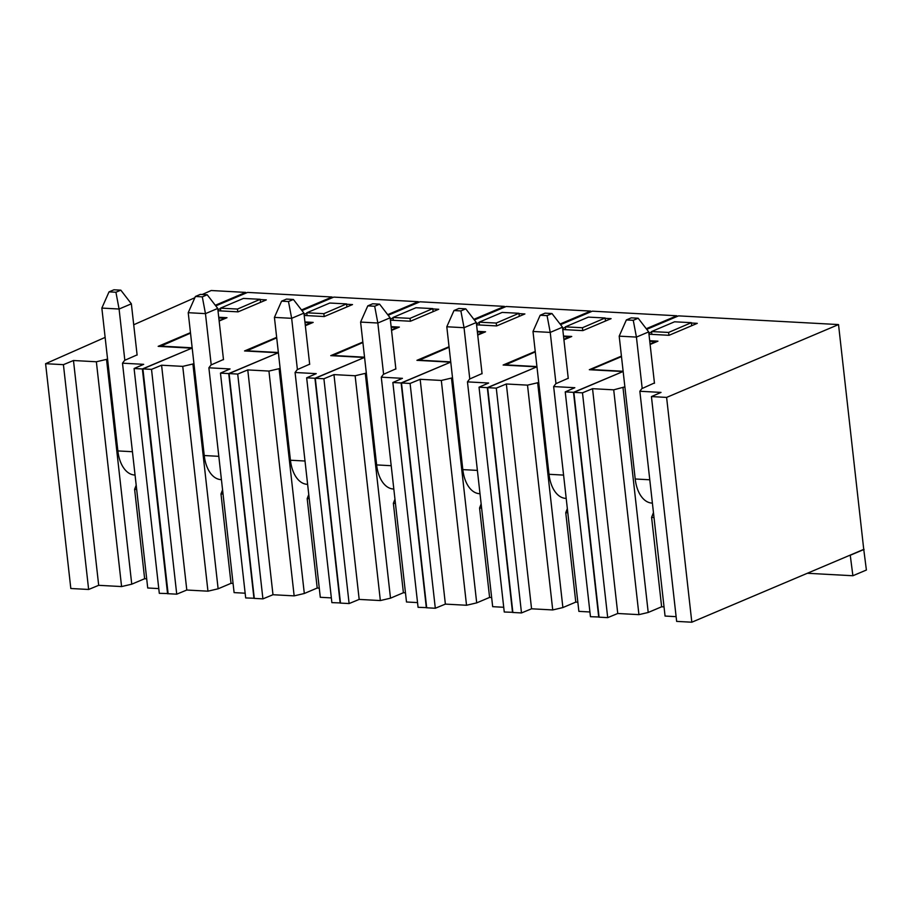 <?xml version="1.0" encoding="UTF-8"?>
<svg xmlns="http://www.w3.org/2000/svg" width="912" height="912" viewBox="0 0 912 912"><rect width="100%" height="100%" fill="white"/><g stroke="black" fill="none" stroke-linecap="round" stroke-linejoin="round"><path stroke-width="1.37" d="M158.779 588.593L147.721 587.989L122.504 363.181L124.625 360.365L137.096 354.882M146.695 578.835L144.643 578.721L131.75 584.193L121.581 586.564L98.69 585.322L88.635 589.471L70.817 588.502L45.6 363.694L105.131 337.394M168.093 593.552L159.304 593.324L134.087 368.516L143.674 364.333L122.504 363.181M202.19 294.496L211.208 290.518L245.681 292.399L215.3 305.269M245.773 293.185L245.681 292.399M167.58 593.769L142.363 368.961L191.509 348.316M142.363 368.961L134.087 368.516M133.711 324.763L194.837 297.745M45.6 363.694L63.418 364.663L88.635 589.471M63.418 364.663L73.473 360.514L98.69 585.322M121.581 586.564L96.364 361.768L73.473 360.514M131.75 584.193L106.533 359.385L96.364 361.768M136.663 489.425L134.611 489.322L144.643 578.721M134.611 489.322L136.196 485.207M107.548 358.952L106.533 359.385M224.58 318.721L219.097 320.534M190.46 332.663L158.175 346.343L191.486 348.156M224.489 318.242L218.812 317.935M237.781 311.836L237.473 309.054L220.396 308.176L220.704 310.912M260.536 302.339L260.194 299.296L243.413 298.429L220.396 308.176M260.194 299.296L237.473 309.054M120.829 290.164L131.362 303.821L119.084 309.02L115.927 292.239L120.829 290.164L113.943 289.788L109.03 291.863L101.848 308.085L119.084 309.02L124.83 360.274M137.119 355.076L131.362 303.821M109.03 291.863L115.927 292.239M132.434 451.714L117.865 450.927A31.931 18.696 93.1 0 0 134.554 475.004L135.056 475.038M117.865 450.927L101.848 308.085M223.474 359.488L211.003 364.982L208.882 367.798L234.099 592.606L245.157 593.21M222.574 489.824L220.989 493.928L231.021 583.338L233.073 583.452M231.021 583.338L218.128 588.799L207.959 591.181L182.742 366.373L161.584 365.222L186.8 590.03L207.959 591.181M192.181 348.019L142.899 368.904L168.116 593.712L176.734 594.179L186.8 590.03M254.288 598.249L245.681 597.93L220.465 373.122L230.052 368.95L208.882 367.798M215.779 305.885L247.597 292.41L332.059 297.004L301.496 309.955M332.15 297.791L332.059 297.004M277.886 352.921L228.741 373.578L253.958 598.386M228.741 373.578L220.465 373.122M142.899 368.904L151.517 369.371L161.584 365.222M176.734 594.179L151.517 369.371M218.128 588.799L192.911 363.991L182.742 366.373M193.925 363.557L192.911 363.991M220.989 493.928L223.041 494.042M277.864 352.762L244.553 350.949L276.655 337.349M304.996 322.54L310.867 322.859L305.292 325.219M219.154 321.024L226.985 317.707L218.732 317.262M190.517 333.154L160.124 346.446M192.158 347.803L160.056 346.058M217.888 309.692L220.442 308.609M218.002 310.764L238.078 311.858L266.315 299.888L260.228 299.558M307.093 315.609L306.774 312.793L323.851 313.671L324.17 316.544M346.913 306.945L346.571 303.901L329.791 303.035L306.774 312.793M323.851 313.671L346.571 303.901M207.206 294.77L217.74 308.427L205.462 313.637L202.304 296.856L207.206 294.77L200.321 294.394L195.407 296.48L188.225 312.691L205.462 313.637L211.208 364.891M223.497 359.693L217.74 308.427M195.407 296.48L202.304 296.856M218.812 456.331L204.242 455.533A31.931 18.696 93.1 0 0 220.932 479.621L221.434 479.644M204.242 455.533L188.225 312.691M309.658 364.184L297.198 369.668L295.078 372.495L320.294 597.292L331.341 597.896M308.769 494.521L307.184 498.625L317.205 588.023L319.268 588.137M317.205 588.023L304.312 593.495L294.154 595.878L268.937 371.07L247.768 369.919L272.984 594.727L294.154 595.878M278.377 352.716L229.083 373.589L254.3 598.397L262.918 598.876L272.984 594.727M340.472 602.935L331.877 602.627L306.66 377.819L316.247 373.646L295.078 372.495M301.975 310.582L333.781 297.107L418.255 301.701L387.68 314.651M418.334 302.488L418.255 301.701M364.07 357.618L314.936 378.263L340.153 603.071M314.936 378.263L306.66 377.819M229.083 373.589L237.713 374.068L247.768 369.919M262.918 598.876L237.713 374.068M304.312 593.495L279.095 368.687L268.937 371.07M280.121 368.254L279.095 368.687M307.184 498.625L309.236 498.739M364.059 357.458L330.748 355.646L362.851 342.046M391.18 327.237L397.062 327.556L391.487 329.916M305.349 325.709L313.169 322.403L304.927 321.947M276.712 337.85L246.297 351.052M278.354 352.499L246.24 350.755M304.072 314.389L306.82 313.215M304.198 315.449L324.262 316.544L352.511 304.574L346.617 304.255M393.277 320.306L392.969 317.479L410.035 318.356L410.366 321.229M433.109 311.642L432.767 308.598L415.975 307.732L392.969 317.479M410.035 318.356L432.767 308.598M293.402 299.467L303.935 313.124L291.658 318.322L288.488 301.541L293.402 299.467L286.505 299.09L281.591 301.165L274.421 317.387L291.658 318.322L297.403 369.588M309.681 364.378L303.935 313.124M281.591 301.165L288.488 301.541M305.007 461.016L290.438 460.229A31.931 18.696 93.1 0 0 307.127 484.318L307.629 484.34M290.438 460.229L274.421 317.387M395.854 368.87L383.393 374.365L381.273 377.18L406.49 601.988L417.536 602.593M394.953 499.206L393.368 503.31L403.4 592.72L405.452 592.834M403.4 592.72L390.507 598.181L380.35 600.563L355.133 375.755L333.963 374.604L359.18 599.412L380.35 600.563M364.572 357.401L315.278 378.286L340.495 603.094L349.114 603.562L359.18 599.412M426.668 607.631L418.072 607.312L392.855 382.504L402.431 378.332L381.273 377.18M388.159 315.267L419.976 301.792L504.439 306.386L473.875 319.337M504.53 307.173L504.439 306.386M450.266 362.303L401.132 382.96L426.337 607.768M401.132 382.96L392.855 382.504M315.278 378.286L323.897 378.754L333.963 374.604M349.114 603.562L323.897 378.754M390.507 598.181L365.29 373.373L355.133 375.755M366.316 372.94L365.29 373.373M393.368 503.31L395.432 503.424M450.243 362.144L416.932 360.331L449.035 346.731M477.375 331.922L483.246 332.242L477.671 334.601M391.533 330.406L399.365 327.089L391.111 326.644M362.896 342.536L332.492 355.737M364.549 357.185L332.435 355.441M390.268 319.075L393.015 317.912M390.382 320.146L410.457 321.241L438.706 309.271L432.812 308.951M479.473 324.991L479.153 322.175L496.231 323.053L496.55 325.926M519.304 316.327L518.962 313.283L502.17 312.417L479.153 322.175M496.231 323.053L518.962 313.283M379.597 304.152L390.131 317.809L377.842 323.019L374.684 306.238L379.597 304.152L372.7 303.776L367.787 305.862L360.605 322.073L377.842 323.019L383.599 374.273M395.876 369.075L390.131 317.809M367.787 305.862L374.684 306.238M391.202 465.713L376.633 464.915A31.931 18.696 93.1 0 0 393.311 489.003L393.813 489.026M376.633 464.915L360.605 322.073M482.049 373.567L469.577 379.05L467.457 381.877L492.674 606.674L503.732 607.278M481.148 503.903L479.564 508.007L489.596 597.417L491.648 597.52M489.596 597.417L476.702 602.878L466.534 605.26L441.317 380.452L420.158 379.301L445.375 604.109L466.534 605.26M450.756 362.098L401.474 382.972L426.691 607.78L435.309 608.258L445.375 604.109M512.863 612.317L504.256 612.009L479.039 387.201L488.627 383.029L467.457 381.877M474.354 319.964L506.171 306.489L590.634 311.083L560.071 324.034M590.725 311.87L590.634 311.083M536.461 367L487.316 387.646L512.533 612.454M487.316 387.646L479.039 387.201M401.474 382.972L410.092 383.45L420.158 379.301M435.309 608.258L410.092 383.45M476.702 602.878L451.486 378.07L441.317 380.452M452.5 377.636L451.486 378.07M479.564 508.007L481.616 508.121M536.438 366.841L503.128 365.028L535.23 351.428M563.57 336.619L569.441 336.938L563.867 339.298M477.728 335.092L485.56 331.786L477.307 331.33M449.092 347.233L418.688 360.434M450.733 361.882L418.631 360.137M476.463 323.771L479.21 322.597M476.577 324.832L496.652 325.926L524.89 313.956L518.996 313.637M565.668 329.688L565.349 326.861L582.426 327.739L582.745 330.611M605.488 321.024L605.146 317.98L588.365 317.114L565.349 326.861M582.426 327.739L605.146 317.98M465.781 308.849L476.315 322.506L464.037 327.704L460.879 310.924L465.781 308.849L458.896 308.473L453.982 310.547L446.8 326.77L464.037 327.704L469.783 378.97M482.072 373.76L476.315 322.506M453.982 310.547L460.879 310.924M477.386 470.398L462.817 469.612A31.931 18.696 93.1 0 0 479.507 493.7L480.008 493.723M462.817 469.612L446.8 326.77M568.233 378.252L555.773 383.747L553.652 386.563L578.869 611.371L589.916 611.975M567.344 508.588L565.759 512.692L575.78 602.102L577.843 602.216M575.78 602.102L562.886 607.563L552.729 609.946L527.512 385.138L506.342 383.986L531.559 608.794L552.729 609.946M536.951 366.784L487.658 387.668L512.875 612.476L521.493 612.944L531.559 608.794M599.059 617.002L590.452 616.694L565.235 391.886L574.822 387.714L553.652 386.563M560.549 324.649L592.355 311.174L676.829 315.769L646.266 328.719M676.909 316.567L676.829 315.769M622.645 371.686L573.511 392.342L598.728 617.15M573.511 392.342L565.235 391.886M487.658 387.668L496.276 388.136L506.342 383.986M521.493 612.944L496.276 388.136M562.886 607.563L537.67 382.755L527.512 385.138M538.696 382.322L537.67 382.755M565.759 512.692L567.811 512.806M622.634 371.526L589.323 369.713L621.425 356.113M649.766 341.305L655.637 341.624L650.062 343.984M563.924 339.788L571.744 336.471L563.502 336.026M535.287 351.918L504.872 365.119M536.929 366.578L504.815 364.823M562.647 328.457L565.394 327.294M562.772 329.528L582.836 330.623L611.086 318.653L605.192 318.334M651.852 334.373L651.544 331.558L668.61 332.435L668.941 335.308M691.684 325.721L691.342 322.666L674.549 321.799L651.544 331.558M668.61 332.435L691.342 322.666M551.977 313.534L562.51 327.191L550.232 332.401L547.063 315.62L551.977 313.534L545.08 313.158L540.166 315.244L532.996 331.466L550.232 332.401L555.978 383.656M568.256 378.457L562.51 327.191M540.166 315.244L547.063 315.62M563.582 475.095L549.013 474.297A31.931 18.696 93.1 0 0 565.702 498.385L566.192 498.419M549.013 474.297L532.996 331.466M646.745 329.346L678.551 315.871L838.527 324.569L863.744 549.377L850.235 555.1L852.891 575.746L807.359 573.272M852.891 575.746L866.4 570.023L863.744 549.377M648.968 334.214L669.032 335.308L697.281 323.35L691.387 323.019M648.842 333.154L651.59 331.991M654.428 382.949L641.786 388.672L639.848 391.259L665.065 616.067L676.123 616.66M838.527 324.569L666.604 397.404L651.43 396.583L661.018 392.411L639.848 391.259M650.119 344.485L657.94 341.168L649.697 340.712M621.482 356.615L591.022 369.52L623.124 371.264M624.88 386.859L613.708 389.834L592.538 388.683L582.483 392.833L573.865 392.365L623.147 371.48M864.086 549.4L850.577 555.123M654.007 517.503L651.601 517.366L661.633 606.776L648.215 612.465L638.924 614.642L613.708 389.834M648.215 612.465L622.999 387.657M582.483 392.833L607.7 617.641L617.755 613.491L592.538 388.683M617.755 613.491L638.924 614.642M573.865 392.365L599.07 617.162L607.7 617.641M651.43 396.583L676.647 621.391L691.82 622.212L666.604 397.404M850.235 555.1L691.82 622.212M651.601 517.366L653.459 512.578M664.039 606.902L661.633 606.776M638.172 318.231L648.706 331.888L636.428 337.087L633.259 320.306L638.172 318.231L631.275 317.855L626.362 319.941L619.191 336.152L636.428 337.087L642.196 388.501M654.474 383.302L648.706 331.888M626.362 319.941L633.259 320.306M649.777 479.78L635.208 478.994A31.931 18.696 93.1 0 0 651.898 503.082L652.399 503.105M635.208 478.994L619.191 336.152"/></g></svg>
